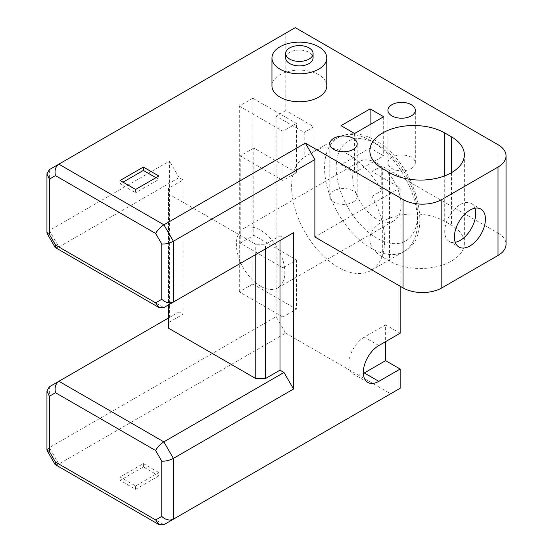 <?xml version="1.0" encoding="UTF-8"?>
<svg xmlns="http://www.w3.org/2000/svg" width="553" height="553" viewBox="0 0 553 553"><rect width="100%" height="100%" fill="white"/><g stroke="black" fill="none" stroke-linecap="round" stroke-linejoin="round"><path stroke-width="0.41" stroke-dasharray="2.77 2.07" d="M55.452 464.852L58.853 464.036L285.611 333.12L276.113 316.675L49.362 447.591L49.362 386.782L169.522 317.408L169.522 161.075L49.362 230.449L49.362 169.64L295.302 27.65M285.804 110.565L276.113 116.158L304.212 132.381L304.212 157.17L313.904 151.577L313.904 126.789L285.804 110.565L285.804 33.132M276.113 316.675L276.113 116.158M239.29 291.832L239.29 106.086L252.859 98.254L252.859 284L239.29 291.832L282.894 317.007L282.894 267.776L296.463 259.945L296.463 309.175L282.894 317.007M239.29 106.086L282.894 131.261L296.463 123.43L296.463 172.667L282.894 180.499L282.894 131.261M282.894 267.776L240.258 243.161L240.258 155.884L282.894 180.499M252.859 284L296.463 309.175M296.463 172.667L253.827 148.045L253.827 235.329L296.463 259.945M252.859 98.254L296.463 123.43M240.258 243.161L253.827 235.329M253.827 148.045L240.258 155.884M169.522 317.408L179.075 311.892L183.084 314.208L168.547 322.599L168.547 188.331L183.084 179.939L179.075 177.617L58.915 246.991L49.362 230.449L46.95 232.993M498.018 144.692L498.018 233.09L381.736 165.948L372.045 171.548L400.151 187.771L314.871 237.002M313.904 151.577A65.779 37.977 60 0 1 314.934 150.941A65.779 37.977 60 0 1 347.823 154.204A65.779 37.977 60 0 1 381.736 190.737L381.736 165.948M498.018 233.09A27.408 15.823 180 0 1 506.05 244.274M444.723 221.338A43.853 25.32 0 0 0 396.936 215.85A43.853 25.32 0 0 0 369.86 239.242A43.853 25.32 0 0 0 382.704 257.145L389.492 261.057A43.853 25.32 0 0 0 437.278 266.546A43.853 25.32 0 0 0 464.354 243.154A43.853 25.32 0 0 0 451.511 225.251L444.723 221.338L444.723 175.868M313.904 126.789L304.212 132.381M326.775 85.943A27.408 15.823 0 0 0 309.86 71.33A27.408 15.823 0 0 0 279.991 74.759A27.408 15.823 0 0 0 271.958 85.943M353.173 202.052A13.707 7.915 0 0 0 357.19 196.453A13.707 7.915 0 0 0 348.729 189.147A13.707 7.915 0 0 0 333.798 190.861A13.707 7.915 0 0 0 329.782 196.453A13.707 7.915 0 0 0 338.242 203.767A13.707 7.915 0 0 0 353.173 202.052M411.321 168.485A13.707 7.915 0 0 0 415.331 162.886A13.707 7.915 0 0 0 406.87 155.58A13.707 7.915 0 0 0 391.939 157.294A13.707 7.915 0 0 0 387.923 162.886A13.707 7.915 0 0 0 396.383 170.2A13.707 7.915 0 0 0 411.321 168.485M354.604 133.501L354.604 172.66L383.678 155.877L370.109 148.045L341.035 164.829L354.604 172.66M341.035 125.669L341.035 164.829M370.109 124.549L370.109 148.045M383.678 116.718L383.678 155.877M285.666 57.975A13.707 7.915 180 0 1 289.682 52.376A13.707 7.915 180 0 1 304.613 50.662A13.707 7.915 180 0 1 313.074 57.975M400.151 286.233L400.151 187.771M55.507 247.806L58.915 246.991L163.84 307.572L284 238.198L279.991 235.882L279.991 240.52M179.075 177.617L169.522 161.075M183.084 179.939L183.084 314.208M168.547 322.599L168.547 328.199M168.547 188.331L168.547 304.855M168.547 193.923L255.763 244.274L265.454 244.274L279.991 235.882M265.454 248.912L265.454 244.274M168.547 317.968L179.075 311.892M46.95 450.128L49.362 447.591L58.853 464.036L163.902 524.679L400.151 388.282M285.611 333.12L390.653 393.771M372.045 171.548L372.045 196.329A65.779 37.977 60 0 1 371.022 270.472A65.779 37.977 60 0 1 338.132 267.217A65.779 37.977 60 0 1 295.447 210.202A65.779 37.977 60 0 1 304.212 157.17M400.151 333.231L385.614 324.839L385.614 341.623M385.614 324.839L364.296 337.15A21.926 12.657 120 0 0 349.973 356.471A21.926 12.657 120 0 0 353.332 374.042A21.926 12.657 120 0 0 363.356 373.469M372.045 196.329L381.736 190.737M376.89 163.156A34.258 19.784 60 0 1 399.273 193.343A34.258 19.784 60 0 1 394.019 220.799A34.258 19.784 60 0 1 376.89 219.099A34.258 19.784 60 0 1 354.508 188.912A34.258 19.784 60 0 1 359.761 161.455A34.258 19.784 60 0 1 376.89 163.156M260.608 286.24A34.258 19.784 60 0 1 238.225 256.046A34.258 19.784 60 0 1 243.479 228.589A34.258 19.784 60 0 1 260.608 230.29A34.258 19.784 60 0 1 282.991 260.484A34.258 19.784 60 0 1 277.737 287.933A34.258 19.784 60 0 1 260.608 286.24M158.863 475.898L135.603 489.322L120.098 480.37L143.358 466.946L158.863 475.898L158.863 472.539L135.603 485.969L120.098 477.018L143.358 463.587L158.863 472.539M120.098 480.37L120.098 477.018M135.603 489.322L135.603 485.969M143.358 466.946L143.358 463.587M255.763 254.504L255.763 244.274M474.909 208.218A21.926 12.657 120 0 0 471.191 203.469A21.926 12.657 120 0 0 460.227 204.555A21.926 12.657 120 0 0 445.905 223.875A21.926 12.657 120 0 0 449.264 241.447A21.926 12.657 120 0 0 455.237 242.29M135.603 189.444L135.603 192.803L120.098 183.852L123.008 182.172M120.098 180.492L120.098 183.852M155.953 177.7L158.863 179.379L135.603 192.803M158.863 176.02L158.863 179.379M451.511 172.66L451.511 225.251M389.492 172.66L389.492 261.057M382.704 257.145L382.704 168.748M378.833 345.542L364.296 337.15M371.077 140.773A65.779 37.977 60 0 1 414.052 198.741A65.779 37.977 60 0 1 403.966 251.449A65.779 37.977 60 0 1 371.077 248.193A65.779 37.977 60 0 1 328.102 190.225A65.779 37.977 60 0 1 338.187 137.517A65.779 37.977 60 0 1 371.077 140.773M376.89 144.133A57.56 33.228 60 0 1 417.591 214.626A57.56 33.228 60 0 1 376.89 238.122A57.56 33.228 60 0 1 336.189 167.628A57.56 33.228 60 0 1 376.89 144.133M464.354 154.757L464.354 243.154M369.86 239.242L369.86 150.845M357.19 196.453L357.19 143.863M329.782 196.453L329.782 143.863M387.923 162.886L387.923 110.296M415.331 162.886L415.331 110.296M367.869 382.434L353.332 374.042M371.022 270.472L403.966 251.449C436.151 236.808 415.683 161.656 375.19 140.365C365.381 134.78 356.111 132.72 347.388 134.192L338.187 137.517L314.934 150.941M243.479 228.589L359.761 161.455M277.737 287.933L394.019 220.799M471.191 203.469L480.882 209.062M449.264 241.447L458.955 247.039"/><path stroke-width="0.83" d="M155.621 302.83L161.766 299.277L161.766 244.032L155.676 233.484L55.452 175.619C54.339 170.504 55.48 166.681 58.853 164.158L49.362 169.64L46.95 173.815L49.362 179.137L49.362 234.382L55.507 245.027L55.182 247.481L159.029 307.572L155.621 302.83L55.507 245.027M46.95 173.815L46.95 232.993L49.362 234.382M155.676 233.484C157.487 230.055 160.232 227.159 163.902 224.808L58.853 164.158L295.302 27.65L498.018 144.692A27.408 15.823 0 0 1 506.05 155.877L506.05 244.274A27.408 15.823 180 0 1 498.018 255.465L441.819 287.913A27.408 15.823 180 0 1 403.054 287.913L314.871 237.002L314.871 159.575L173.393 241.253L163.902 224.808L305.38 143.123L403.054 199.515A27.408 15.823 0 0 0 441.819 199.515L498.018 167.068A27.408 15.823 0 0 0 506.05 155.877M451.511 136.861L444.723 132.941A43.853 25.32 180 0 0 396.936 127.453A43.853 25.32 180 0 0 369.86 150.845A43.853 25.32 180 0 0 382.704 168.748L389.492 172.66A43.853 25.32 180 0 0 437.278 178.149A43.853 25.32 180 0 0 464.354 154.757A43.853 25.32 180 0 0 451.511 136.861L451.511 172.66M333.798 138.271A13.707 7.915 0 0 0 329.782 143.863A13.707 7.915 0 0 0 338.242 151.176A13.707 7.915 0 0 0 353.173 149.462A13.707 7.915 0 0 0 357.19 143.863A13.707 7.915 0 0 0 348.729 136.556A13.707 7.915 0 0 0 333.798 138.271M411.321 115.895A13.707 7.915 0 0 0 415.331 110.296A13.707 7.915 0 0 0 406.87 102.989A13.707 7.915 0 0 0 391.939 104.704A13.707 7.915 0 0 0 387.923 110.296A13.707 7.915 0 0 0 396.383 117.609A13.707 7.915 0 0 0 411.321 115.895M370.109 108.886L341.035 125.669L354.604 133.501L383.678 116.718L370.109 108.886L370.109 124.549M271.958 57.975L271.958 85.943A27.408 15.823 0 0 0 288.88 100.563A27.408 15.823 0 0 0 318.749 97.134A27.408 15.823 0 0 0 326.775 85.943L326.775 57.975A27.408 15.823 0 0 0 309.86 43.355A27.408 15.823 0 0 0 279.991 46.784A27.408 15.823 0 0 0 271.958 57.975A27.408 15.823 0 0 0 288.88 72.595A27.408 15.823 0 0 0 318.749 69.16A27.408 15.823 0 0 0 326.775 57.975M120.098 180.492L143.358 167.068L158.863 176.02L135.603 189.444L120.098 180.492M313.074 53.496L313.074 57.975A13.707 7.915 180 0 1 309.058 63.567A13.707 7.915 180 0 1 294.127 65.282A13.707 7.915 180 0 1 285.666 57.975L285.666 53.496A13.707 7.915 0 0 0 294.127 60.809A13.707 7.915 0 0 0 309.058 59.088A13.707 7.915 0 0 0 313.074 53.496A13.707 7.915 0 0 0 304.613 46.189A13.707 7.915 0 0 0 289.682 47.904A13.707 7.915 0 0 0 285.666 53.496M161.766 244.032C165.644 244.177 169.522 243.251 173.393 241.253L173.393 302.062L293.553 232.689L293.553 389.022L173.393 458.396L163.84 441.847L58.915 381.266L168.547 317.968M305.38 143.123L314.871 159.575M161.766 516.419L161.766 461.174C165.644 461.32 169.522 460.393 173.393 458.396L173.393 519.198L163.902 524.679L159.084 524.679L155.676 519.938L161.766 516.419C165.644 519.938 169.522 520.864 173.393 519.198L400.151 388.282L400.151 369.038L378.833 381.349A21.926 12.657 -60 0 1 367.869 382.434A21.926 12.657 -60 0 1 364.503 364.862A21.926 12.657 -60 0 1 378.833 345.542L400.151 333.231L400.151 286.233M161.766 299.277C165.644 302.795 169.522 303.721 173.393 302.062L163.84 307.572L159.029 307.572M293.553 232.689L284 238.198M265.454 248.912L265.454 378.549L279.991 370.157L279.991 240.52M279.991 370.157L284 372.473L293.553 389.022M168.547 304.855L168.547 328.199L255.763 378.549L255.763 254.504M284 372.473L163.84 441.847C160.17 444.204 157.432 447.101 155.621 450.529L55.507 392.727C54.401 387.612 55.535 383.789 58.915 381.266L49.362 386.782L46.95 390.95L49.362 396.28L49.362 451.518L55.452 462.073L55.127 464.527L159.084 524.679M265.454 378.549L255.763 378.549M385.614 341.623L385.614 360.646L400.151 369.038M363.356 373.469A21.926 12.657 120 0 0 364.296 372.957L385.614 360.646M46.95 390.95L46.95 450.128L49.362 451.518M469.919 210.147A21.926 12.657 120 0 0 455.596 229.467A21.926 12.657 120 0 0 458.955 247.039A21.926 12.657 120 0 0 469.919 245.954A21.926 12.657 120 0 0 484.241 226.633A21.926 12.657 120 0 0 480.882 209.062A21.926 12.657 120 0 0 469.919 210.147M455.237 242.29A21.926 12.657 120 0 0 460.227 240.361A21.926 12.657 120 0 0 474.909 208.218M123.008 182.172L143.358 170.428L155.953 177.7M143.358 167.068L143.358 170.428M55.452 175.619L49.362 179.137M444.723 175.868L444.723 132.941M403.054 199.515L403.054 287.913M161.766 461.174L155.621 450.529M378.833 381.349L364.296 372.957M155.676 519.938L55.452 462.073M55.507 392.727L49.362 396.28M441.819 199.515L441.819 287.913M498.018 167.068L498.018 255.465M47.067 233.435L55.182 247.481M47.067 450.571L55.127 464.527"/></g></svg>
